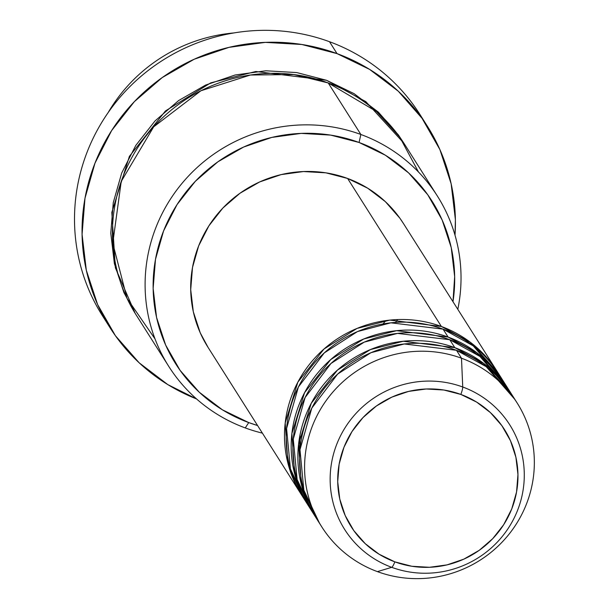<?xml version="1.0" encoding="UTF-8"?>
<svg xmlns="http://www.w3.org/2000/svg" width="609" height="609" viewBox="0 0 609 609"><rect width="100%" height="100%" fill="white"/><g stroke="black" fill="none" stroke-linecap="round" stroke-linejoin="round"><path stroke-width="0.91" d="M514.575 399.108L486.18 366.656L456.468 350.289L461.493 358.214L462.733 386.997A7.232 1.256 110.2 0 1 460.815 394.419A90.749 88.594 -32.4 0 1 511.727 508.972A90.749 88.594 -32.4 0 1 394.86 561.863A90.749 88.594 -32.4 0 1 343.948 447.31A90.749 88.594 -32.4 0 1 460.815 394.419A7.232 1.256 -69.8 0 0 462.733 386.997A97.729 95.415 147.6 0 0 336.876 443.953A97.729 95.415 147.6 0 0 391.701 567.322A7.232 1.256 -69.8 0 0 394.86 561.863L379.125 554.236L365.263 543.692L353.814 530.622L345.196 515.541L339.761 499.015L337.713 481.696L339.129 464.233L343.948 447.31L351.994 431.568L362.956 417.614L376.408 405.99L391.838 397.137L408.654 391.397L426.201 388.991L443.816 390.011L460.815 394.419L476.55 402.047L490.405 412.59L501.862 425.661L510.471 440.749L515.907 457.268L517.962 474.586L516.546 492.049L511.727 508.972L503.681 524.714L492.719 538.668L479.268 550.292L463.837 559.146L447.021 564.886L429.467 567.291L411.859 566.271L394.86 561.863A7.232 1.256 110.2 0 1 391.701 567.322A97.729 95.415 -32.4 0 1 336.876 443.953A97.729 95.415 -32.4 0 1 462.733 386.997L461.493 358.214A115.664 112.924 147.6 0 0 312.539 425.622A115.664 112.924 147.6 0 0 377.428 571.63L391.701 567.322L377.428 571.63A115.664 112.924 -32.4 0 1 321.758 526.831A115.664 112.924 -32.4 0 1 331.273 393.954A115.664 112.924 -32.4 0 1 461.493 358.214L456.468 350.289A115.664 112.924 147.6 0 0 326.249 386.022A115.664 112.924 147.6 0 0 316.733 518.898L321.758 526.831M301.661 495.109A115.664 112.924 -32.4 0 0 302.506 496.419L287.943 463.312L285.195 422.958L297.87 382.117L324.026 348.987L357.034 328.426L389.905 320.106L441.396 326.493L470.11 342.106L497.896 372.624A115.664 112.924 -32.4 0 0 497.073 371.3A115.664 112.924 -32.4 0 0 441.396 326.493L347.61 178.46A115.664 112.924 147.6 0 0 217.39 214.201A115.664 112.924 147.6 0 0 207.867 347.077L301.661 495.109A115.664 112.924 -32.4 0 1 311.176 362.233A115.664 112.924 -32.4 0 1 441.396 326.493L347.61 178.46L367.661 188.181L385.33 201.625L399.93 218.281L403.523 223.648M501.945 379.323L473.277 345.889L443.07 329.142A115.664 112.924 147.6 0 0 312.851 364.875A115.664 112.924 147.6 0 0 303.335 497.751L308.36 505.683A115.664 112.924 -32.4 0 1 317.875 372.807A115.664 112.924 -32.4 0 1 448.095 337.066L476.809 352.68L504.595 383.198A115.664 112.924 -32.4 0 0 503.772 381.873A115.664 112.924 -32.4 0 0 448.095 337.066L443.07 329.142L448.095 337.066L396.604 330.679L363.733 339L330.725 359.561L304.569 392.691L291.894 433.532L294.642 473.886L309.205 506.993A115.664 112.924 -32.4 0 1 308.36 505.683M508.644 389.897L479.976 356.463L449.769 339.715A115.664 112.924 147.6 0 0 319.55 375.448A115.664 112.924 147.6 0 0 310.034 508.325L315.059 516.257A115.664 112.924 -32.4 0 1 324.574 383.381A115.664 112.924 -32.4 0 1 454.794 347.64L483.508 363.253L511.294 393.772A115.664 112.924 -32.4 0 0 510.471 392.447A115.664 112.924 -32.4 0 0 454.794 347.64L449.769 339.715L454.794 347.64L403.303 341.253L370.432 349.574L337.424 370.135L311.268 403.265L298.593 444.106L301.341 484.459L315.904 517.566A115.664 112.924 -32.4 0 1 315.059 516.257M108.075 112.711A159.04 155.272 -32.4 0 1 234.001 32.932A159.04 155.272 147.6 0 0 108.075 112.711M418.459 171.974L399.801 137.215L376.415 111.493L328.205 82.938L360.863 134.482L359.074 142.476A151.808 148.215 -32.4 0 1 452.982 301.714L454.664 276.585L451.239 247.604L442.142 219.971L427.739 194.735L408.578 172.872L385.39 155.226L359.074 142.476L330.634 135.099L301.166 133.394L271.804 137.421L243.684 147.02L217.87 161.827L195.36 181.276L177.029 204.616L163.57 230.948L155.501 259.259L153.141 288.468L156.566 317.449L165.663 345.09L180.066 370.325L199.227 392.181L222.414 409.827L248.731 422.585L245.267 427.929A159.04 155.272 147.6 0 0 262.395 433.128A159.04 155.272 -32.4 0 1 245.267 427.929L248.731 422.585A151.808 148.215 -32.4 0 1 163.57 230.948A151.808 148.215 -32.4 0 1 359.074 142.476L360.863 134.482A159.04 155.272 147.6 0 0 156.049 227.165A159.04 155.272 147.6 0 0 245.267 427.929A159.04 155.272 -32.4 0 1 168.716 366.321A159.04 155.272 -32.4 0 1 181.809 183.621A159.04 155.272 -32.4 0 1 360.863 134.482L328.205 82.938A159.04 155.272 147.6 0 0 149.152 132.069A159.04 155.272 147.6 0 0 136.058 314.777L168.716 366.321M106.293 321.567A187.953 183.499 -32.4 0 1 115.626 102.571A187.953 183.499 -32.4 0 1 329.499 41.716A187.953 183.499 147.6 0 0 117.887 99.785A187.953 183.499 147.6 0 0 102.419 315.713L109.963 327.612A187.953 183.499 -32.4 0 1 125.424 111.683A187.953 183.499 -32.4 0 1 337.036 53.615L329.499 41.716L337.036 53.615A187.953 183.499 -32.4 0 1 427.503 126.421A187.953 183.499 -32.4 0 1 455.014 235.203M399.481 136.766L398.72 135.396M395.523 322.405L397.647 319.565M135.251 313.483L123.909 292.556L114.378 263.598L110.785 233.239L113.266 202.637L121.716 172.979L135.815 145.391L155.021 120.94L178.604 100.569L205.644 85.054L235.112 74.998L265.867 70.781L296.735 72.57L326.531 80.289L365.819 101.619L403.904 143.222M455.014 235.211L455.395 219.659L451.147 183.781L439.888 149.563L422.052 118.321L398.324 91.251L369.617 69.403L337.036 53.615L301.828 44.487L265.349 42.371L228.999 47.357L194.172 59.248L162.215 77.579L134.345 101.657L111.645 130.554L94.981 163.151L84.994 198.207L82.07 234.374L86.318 270.251L97.577 304.47L115.405 335.711L139.134 362.781L167.84 384.629L196.57 398.948A187.953 183.499 -32.4 0 1 109.963 327.612M510.471 392.447L505.447 384.515A115.664 112.924 147.6 0 0 449.769 339.715L397.555 333.397L364.22 342.136L330.969 363.489L305.086 397.57L293.279 439.112L297.139 479.557L312.63 512.238M517.17 403.021A115.664 112.924 -32.4 0 1 507.647 535.897A115.664 112.924 -32.4 0 1 377.428 571.63A115.664 112.924 147.6 0 0 526.382 504.222A115.664 112.924 147.6 0 0 461.493 358.214A115.664 112.924 -32.4 0 1 517.17 403.021L512.146 395.089A115.664 112.924 147.6 0 0 456.468 350.289L404.254 343.971L370.919 352.71L337.668 374.063L311.785 408.144L299.978 449.686L303.838 490.131L319.329 522.811M462.733 386.997A97.729 95.415 -32.4 0 1 517.559 510.365A97.729 95.415 -32.4 0 1 391.701 567.322A97.729 95.415 147.6 0 0 517.559 510.365A97.729 95.415 147.6 0 0 462.733 386.997M427.503 126.421L419.966 114.53A187.953 183.499 147.6 0 0 329.499 41.716A187.953 183.499 -32.4 0 1 423.62 120.544M135.228 313.452L115.383 267.838L111.812 212.381L129.39 156.353L165.412 110.983L210.744 82.854L255.856 71.489L326.531 80.289L354.095 93.657L378.387 112.14L398.469 135.038L403.942 143.282M437.407 196.09A159.04 155.272 -32.4 0 1 457.808 309.326A159.04 155.272 147.6 0 0 360.863 134.482A159.04 155.272 -32.4 0 1 437.407 196.09L404.749 144.539A159.04 155.272 147.6 0 0 328.205 82.938L293.774 74.557L250.406 75.021L200.901 90.771L153.658 126.862L121.237 181.413L112.772 243.235L127.037 298.372L155.006 338.893M248.731 422.585L257.577 425.524A151.808 148.215 -32.4 0 1 248.731 422.585M208.088 347.419L200.247 332.834L193.319 311.778L190.708 289.701L192.513 267.442L198.656 245.869L208.91 225.81L222.879 208.027L240.03 193.213L259.693 181.931L281.122 174.616L303.495 171.548L325.944 172.849L347.61 178.46A115.664 112.924 147.6 0 1 403.28 223.267L497.073 371.3M503.772 381.873L498.748 373.941A115.664 112.924 147.6 0 0 443.07 329.142L390.856 322.823L357.521 331.562L324.27 352.916L298.387 386.997L286.58 428.538L290.44 468.983L305.931 501.664M299.818 435.975L299.59 456.514M439.607 334.486L437.696 333.801M383.023 323.95L385.855 320.593M299.598 456.194L299.978 435.108"/></g></svg>
